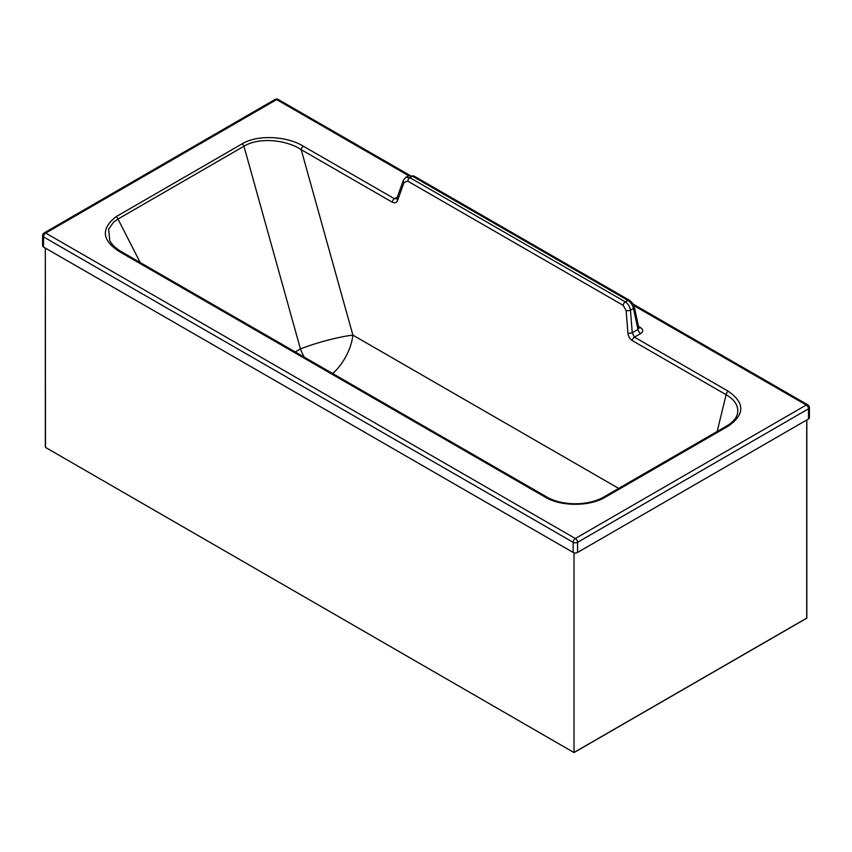 <?xml version="1.0" encoding="UTF-8"?>
<svg xmlns="http://www.w3.org/2000/svg" width="852" height="852" viewBox="0 0 852 852"><rect width="100%" height="100%" fill="white"/><g stroke="black" fill="none" stroke-linecap="round" stroke-linejoin="round"><path stroke-width="1.28" d="M42.6 235.621L42.6 245.77A3.11 1.789 0 0 0 43.516 247.037L573.162 552.458A3.11 1.789 0 0 0 577.56 552.458L808.495 418.971A3.11 1.789 0 0 0 809.4 417.704L809.4 407.554A3.11 1.789 180 0 1 808.495 408.822L577.56 542.309A3.11 1.789 180 0 1 573.162 542.309L43.516 236.888A3.11 1.789 180 0 1 42.6 235.621L42.6 235.621A3.11 3.11 0 0 1 44.155 232.926A3.11 1.8 60 0 1 45.71 233.075L276.644 99.588L408.651 175.714M43.516 247.037L43.516 236.888A3.11 1.789 -60 0 1 44.73 233.917A3.11 1.789 -60 0 1 45.71 233.075L575.356 538.507A3.11 1.8 -120 0 1 577.56 542.309L577.56 552.458M140.218 262.554L118.002 219.049L113.785 221.957L108.619 229.135L109.748 240.615M545.152 497.11A3.11 1.789 120 0 1 546.707 496.961L121.793 251.926A3.11 1.789 120 0 0 120.239 252.085L545.152 497.11C560.84 506.695 589.808 506.684 605.474 497.089L728.332 426.075C744.925 414.466 744.914 402.858 728.3 391.26L634.442 337.136L632.237 332.77L630.459 310.234C629.841 306.528 628.137 303.749 625.336 301.906L409.918 177.685L405.776 177.376L403.273 180.486A3.11 1.917 -160.3 0 0 404.029 182.435L397.65 200.273A3.11 1.917 -160.3 0 1 396.904 198.324L394.423 198.718L303.376 146.225C288.157 136.682 258.816 133.849 242.043 143.881L116.096 216.674C100.525 228.943 101.91 240.743 120.239 252.085M546.707 496.961C554.088 501.146 563.097 503.415 573.716 503.766L579.094 503.681C588.86 503.063 597.135 500.816 603.919 496.94L603.919 496.94A3.11 1.8 60 0 1 605.474 497.089M603.919 496.94L726.777 425.925A3.11 1.8 60 0 1 728.332 426.075M295.25 351.951L300.437 348.947A39.959 5.602 164.4 0 1 352.888 335.134L618.68 488.409M275.089 99.439A3.11 1.8 60 0 1 276.644 99.588A3.11 1.789 120 0 1 278.199 99.439A3.11 3.11 0 0 0 275.089 99.439L44.155 232.926M573.162 552.458L573.162 542.309A3.11 1.789 -60 0 1 575.356 538.507L806.29 405.009A3.11 1.789 120 0 1 807.845 404.86A3.11 3.11 0 0 1 809.4 407.554M405.776 177.376L408.513 175.8L412.485 176.204L409.918 177.685A3.11 1.789 -60 0 0 407.746 181.125L404.029 182.435M726.777 425.925L730.579 423.38C734.392 420.324 736.682 417.16 737.449 413.87L737.449 413.87C738.929 406.436 735.159 400.046 726.117 394.7L632.269 340.576C629.788 338.926 628.339 336.412 627.924 333.057L626.145 310.522A3.11 1.054 -4.5 0 0 630.459 310.234L633.462 308.499L637.988 329.447L638.787 327.732L634.357 307.221A3.11 1.353 167.8 0 1 633.462 308.499C632.567 304.941 630.714 302.247 627.903 300.426L625.336 301.906A3.11 1.789 -60 0 0 623.163 305.346L407.746 181.125M627.924 333.057A3.11 1.054 -4.5 0 0 632.237 332.77L637.988 329.447A3.994 2.311 60 0 0 640.725 333.505C643.452 331.513 643.398 329.564 640.566 327.658A3.994 2.311 -60 0 1 638.872 327.977M808.495 418.971L808.495 408.822A3.11 1.8 -120 0 0 806.29 405.009L633.856 305.58M397.65 200.273C396.574 202.776 394.774 203.404 392.239 202.169L301.203 149.664A3.11 1.789 -60 0 1 303.376 146.225M332.749 373.581A39.959 23.057 120 0 0 352.888 335.134L301.203 149.664C286.858 140.037 259.445 136.725 243.949 146.246L300.437 348.947A39.959 23.089 60 0 0 304.292 357.169M717.171 431.474L726.117 394.7A3.11 1.789 -60 0 1 728.3 391.26M45.326 447.193L45.326 248.081L45.476 447.396L574.024 752.561L806.833 618.158L806.727 419.983L806.727 618.094L574.024 752.444L574.024 552.81L574.024 752.444M43.175 234.151A3.11 1.47 19.1 0 1 44.73 233.917M242.043 143.881A3.11 1.8 -120 0 1 243.949 146.246L118.002 219.049A3.11 1.8 -120 0 0 116.096 216.674M397.373 197.014L394.423 198.718A3.11 1.789 -60 0 0 392.239 202.169M640.566 327.658L638.521 326.476M632.269 340.576A3.11 1.789 -60 0 1 634.442 337.136L640.725 333.505M626.145 310.522L623.163 305.346M629.447 300.277L414.04 176.055A3.11 1.789 120 0 0 412.485 176.204L627.903 300.426A3.11 1.789 120 0 1 629.447 300.277L629.447 300.277C632.812 303.046 634.452 305.367 634.357 307.221M121.793 251.926C115.915 248.507 111.889 244.705 109.716 240.53M396.904 198.324L403.273 180.486M408.513 175.8L414.04 176.055M278.199 99.439L409.759 175.299M633.153 304.121L807.845 404.86M806.833 419.93L806.833 618.158L574.024 752.561L45.476 447.396"/></g></svg>
